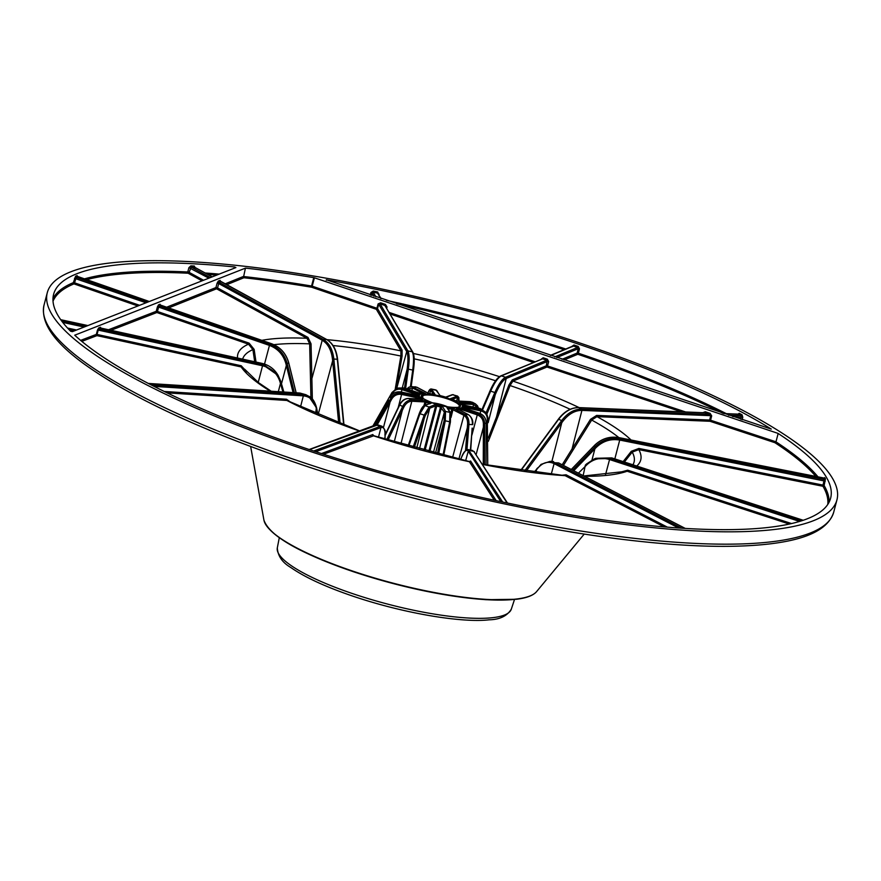 <?xml version="1.0" encoding="UTF-8"?>
<svg xmlns="http://www.w3.org/2000/svg" width="881" height="881" viewBox="0 0 881 881"><rect width="100%" height="100%" fill="white"/><g stroke="black" fill="none" stroke-linecap="round" stroke-linejoin="round"><path stroke-width="1.32" d="M432.142 402.793A13.05 2.896 -165.3 0 1 447.603 406.846M326.344 279.784L771.293 429.102A401.659 88.992 14.7 0 0 326.344 279.784L326.234 280.18M371.397 295.333L372.035 292.966L373.214 292.239L377.586 293.153L380.735 298.461M550.669 355.495L573.432 346.068L572.298 346.685L573.432 346.068L577.606 347.466L578.255 348.689L577.143 353.05L562.034 359.305M564.016 359.966L577.793 354.272A0.98 0.914 67.5 0 1 577.143 353.05L578.377 353.215L579.478 348.854L578.178 346.42L574.005 345.011L571.637 346.574M723.797 413.585L738.256 414.18L737.397 414.775L738.256 414.18L741.108 415.7L740.844 419.312M778.165 433.485L775.963 441.855L778.165 433.485A401.659 88.992 14.7 0 1 830.629 498.172A401.659 88.992 14.7 0 1 496.047 500.617A401.659 88.992 14.7 0 1 74.731 335.198L245.425 268.154L243.641 276.524L245.425 268.154M596.613 415.414L709.645 420.039L710.582 420.226L710.02 421.283L774.906 442.691L775.478 441.634L710.582 420.226L711.683 415.865L710.747 415.678L709.645 420.039A0.98 0.65 -87.7 0 0 710.02 421.283L596.988 416.647A0.98 0.65 92.3 0 1 596.613 415.414L590.49 419.334L562.199 464.772M711.683 415.865L710.108 413.354L709.535 414.4L710.747 415.678L581.923 410.392L572.044 448.969L573.234 449.706L591.68 420.061L596.988 416.647A208.279 46.142 14.7 0 1 631.06 440.015M710.108 413.354L705.285 411.757L704.712 412.804L709.535 414.4L581.548 409.147A0.98 0.65 92.3 0 1 581.923 410.392A0.98 0.65 -87.7 0 0 581.537 409.147C574.17 409.158 567.529 412.969 561.638 420.6L562.75 421.415C568.432 414.07 574.819 410.392 581.912 410.392M703.831 412.771L578.707 407.639L581.537 409.147M685.638 411.978L547.553 365.967L546.98 367.025L681.365 411.801M512.268 379.898L546.33 365.802L547.553 365.967L548.654 361.606L547.354 359.173L546.33 365.802A0.98 0.914 -112.5 0 0 546.98 367.025L512.918 381.11A0.98 0.914 67.5 0 1 512.268 379.898L508.932 384.975L488.294 438.033M500.276 376.495C497.038 378.092 493.591 382.993 489.935 391.175L490.673 391.131C494.461 382.618 498.04 377.542 501.41 375.879A0.98 0.914 -112.5 0 0 500.782 375.89L500.793 375.89A0.98 0.914 -112.5 0 0 500.749 375.912A0.98 0.914 67.5 0 1 500.793 375.89L542.608 358.82L546.782 360.219L505.584 377.277C502.203 378.94 498.635 384.028 494.858 392.541L495.904 393.179C499.538 384.986 502.985 380.085 506.234 378.489L547.431 361.441L548.654 361.606M390.305 314.065L533.313 362.432M386.748 308.053L387.023 306.951L385.999 306.764M387.023 306.951L385.449 304.43L384.876 305.476L412.87 352.213A0.98 0.925 -30.6 0 1 412.881 352.235A0.98 0.925 149.4 0 0 412.275 351.794C413.773 354.768 413.927 360.869 412.726 370.075L413.409 370.494C414.566 361.628 414.411 355.77 412.969 352.896M385.449 304.43L380.636 302.789L380.074 303.835L384.876 305.476L412.264 351.783A0.98 0.925 -30.6 0 1 412.87 352.213C414.466 355.461 414.654 361.54 413.431 370.438L413.222 372.024L412.506 371.65L410.425 386.638M380.636 302.789L378.103 303.923L380.074 303.835L407.892 350.88L412.275 351.794M378.103 303.923L376.925 308.262L312.204 286.171L311.632 287.228L376.352 309.308L376.925 308.262L377.531 308.592L378.709 304.253L406.714 351.596C408.167 354.47 408.299 360.329 407.143 369.194L402.364 387.53M326.95 339.648A208.279 46.142 14.7 0 1 400.91 350.847L376.352 309.308A0.98 0.925 149.4 0 0 377.531 308.592L402.088 350.131A0.98 0.925 -30.6 0 1 400.91 350.847L400.877 356.034L395.084 389.92M313.768 277.636L311.566 286.017L312.204 286.171L314.407 277.801L313.768 277.636A401.659 88.992 14.7 0 0 245.832 268.143M226.626 284.739L243.872 277.757A0.98 0.914 67.9 0 1 243.222 276.535L225.073 283.88M70.568 331.201L72.374 331.652L235.91 267.571L234.511 266.954A401.659 88.992 14.7 0 0 53.609 294.331A401.659 88.992 14.7 0 0 70.568 331.201M68.971 329.549L74.61 330.782M139.605 305.311L74.555 282.834L73.971 283.88L137.921 305.971M77.341 277.174L77.154 275.599L75.612 276.205L73.332 282.658A0.98 0.914 -112.5 0 0 73.971 283.88L73.971 283.88A400.69 88.772 14.7 0 0 53.014 301.203M52.97 298.637A401.659 88.992 14.7 0 1 73.332 282.658L74.555 282.834L76.251 277.427L77.792 276.821L77.902 277.614L77.792 276.821L149.274 301.522M203.544 280.257L189.096 272.35A0.98 0.694 -61.3 0 1 188.127 273.231L202.035 280.841M195.285 267.956L194.294 266.04L190.869 265.864L188.93 267.626L187.763 271.976A0.98 0.661 -87.3 0 0 188.127 273.231L188.127 273.231A400.69 88.772 14.7 0 0 86.338 279.751M84.091 278.969A401.659 88.992 14.7 0 1 187.763 271.976L189.096 272.35L191.232 267.108L194.646 267.284L195.153 268.253L194.646 267.284L212.156 276.876M220.481 281.435L220.107 280.356A0.98 0.914 -111.9 0 0 220.746 281.579L220.713 281.568M220.107 280.356L218.323 281.072A0.98 0.914 -111.9 0 0 218.973 282.294L220.746 281.579L326.609 339.515C332.566 343.127 336.124 349.691 337.269 359.228L337.357 359.448M218.323 281.072L217.089 283.208L218.708 283.561L218.973 282.294L323.195 339.339L326.609 339.515A0.98 0.694 -61.3 0 1 326.829 339.581L326.829 339.581A0.98 0.694 -61.3 0 1 326.873 339.603M168.271 308.053L216.572 288.792A0.98 0.914 68.1 0 1 215.922 287.569L217.541 287.922L218.708 283.561L322.215 340.22C327.952 343.689 331.377 350.01 332.478 359.184L332.633 360.825L318.085 414.852M261.767 340.352A208.279 46.142 14.7 0 1 306.995 338.282L216.572 288.792A0.98 0.694 118.7 0 0 217.541 287.922L307.965 337.412A0.98 0.694 -61.3 0 1 306.995 338.282L309.649 343.854L310.927 397.738M160.364 305.255L160.078 304.242A0.98 0.914 -111.4 0 0 160.716 305.465L160.838 305.509M160.078 304.242L158.536 304.848L157.402 306.94L158.613 307.117L160.716 305.465L271.557 343.766C280.345 347.125 286.061 353.512 288.693 362.917L288.682 362.873M110.466 330.474L156.884 312.524A0.98 0.914 68.6 0 1 156.245 311.301L157.457 311.478L158.613 307.117L269.454 345.407C277.911 348.645 283.407 354.79 285.951 363.842L286.347 365.461L281.48 383.808M237.518 358.06A208.279 46.142 14.7 0 1 248.508 344.174L156.884 312.524L157.457 311.478L249.092 343.127L248.508 344.174L252.902 349.603L254.708 361.794M100.852 328.338L100.489 327.258A0.98 0.914 -110.8 0 0 101.128 328.481L101.502 328.558M100.489 327.258L98.716 327.93A0.98 0.914 -110.8 0 0 99.355 329.153L101.128 328.481L261.866 363.368L277.449 374.293C273.804 368.566 268.606 364.91 261.833 363.346L261.778 363.357M98.716 327.93L97.483 330.045L99.355 329.153L262.626 364.591L261.877 363.379M81.812 341.388L96.965 335.628A0.98 0.914 69.2 0 1 96.326 334.406L97.053 334.461L98.209 330.1L262.538 365.769C271.425 368.005 277.251 373.39 280.026 381.914L280.466 383.444L278.319 391.671M270.302 391.164A208.279 46.142 14.7 0 1 241.141 366.937L96.965 335.628L97.053 334.461L241.229 365.758L241.141 366.937L244.874 369.414L258.507 382.64L271.183 391.219M829.076 502.247A401.659 88.992 14.7 0 0 824.131 485.541L825.442 478.824L824.682 477.59L823.867 478.901M314.407 277.801L777.67 433.265M742.165 419.752L742.793 417.297L742.077 414.808L739.225 413.299L737.507 414.477M378.918 294.805L377.674 291.963L373.291 291.049L370.934 292.503L370.262 294.948M424.972 401.923L426.195 402.221L425.864 400.767L424.972 401.945L426.195 402.221A23.203 5.143 14.7 0 0 429.311 403.52L429.443 403.63M167.126 392.871L286.865 400.459L359.547 430.886M421.911 399.203L421.129 399.534M377.222 424.741L391.847 398.895C394.181 395.305 397.43 393.818 401.615 394.424L419.521 398.366L420.182 397.1L418.475 397.915L419.532 398.322A23.203 5.143 14.7 0 0 420.479 399.082M148.404 383.477L300.135 393.102L305.795 394.677L299.958 393.047A0.98 0.65 93.7 0 1 300.146 393.102A0.98 0.65 -86.4 0 0 299.947 393.047L299.947 393.047A0.98 0.65 -86.4 0 0 299.76 393.08M385.173 435.401L398.234 408.101M399.776 404.93L399.754 404.985C402.022 400.756 404.974 398.597 408.608 398.509L423.023 399.258A22.223 4.923 14.7 0 1 420.182 397.1L401.692 393.245C397.045 392.574 393.433 394.225 390.867 398.223L390.107 396.99C392.684 393.003 396.296 391.351 400.932 392.023L418.189 396.142M385.184 434.718L399.511 404.831C401.692 400.69 404.665 398.564 408.421 398.454L408.421 398.454A0.98 0.65 -87 0 1 408.608 398.509L411.449 400.018C407.815 400.106 404.864 402.265 402.617 406.504L399.754 404.985L398.223 408.167M387.948 440.28L403.861 407.099C405.888 403.278 408.542 401.34 411.823 401.262L424.972 401.945L423.86 405.866M394.159 442.185L402.32 410.282L401.097 409.687L386.638 439.872M316.301 408.553L316.642 408.057L308.614 396.186L302.987 394.611A0.98 0.65 93.7 0 1 303.35 395.855C310.255 396.582 314.572 400.822 316.301 408.553L315.585 413.784M418.596 395.701L419.422 395.877A22.223 4.923 14.7 0 1 420.039 394.435L417.935 394.93L418.53 395.25M420.127 394.071L421.581 393.829L404.049 387.915L397.937 388.058L403.983 387.926L402.441 388.521L420.039 394.435L418.244 395.844M373.94 425.567L388.422 399.952M383.51 427.318L390.118 401.934L389.149 401.262L375.78 424.895M280.026 381.914L280.786 381.385L278.132 375.405L262.637 364.602L262.549 365.769L262.637 364.602M417.935 394.93L418.508 395.272M404.104 387.959L421.581 393.829A22.223 4.923 14.7 0 1 425.501 393.488L423.475 393.785L422.054 398.641M423.475 394.071L425.501 393.488L411.581 386.561L416.911 387.288L428.915 393.675L429.554 394.391L428.353 394.038L428.915 393.675A22.223 4.923 14.7 0 1 435.082 394.534L433.628 394.776M421.283 393.697L425.501 393.488M401.207 392.056L402.441 388.521L396.483 388.62L391.979 392.53L392.497 393.135C394.765 389.688 397.893 388.499 401.868 389.567L417.924 394.952M390.701 395.998L390.305 395.47L392.034 392.486M390.801 396.065L392.497 393.135M285.951 363.842L287.151 363.512C284.519 354.107 278.814 347.731 270.038 344.361L159.175 306.07A0.98 0.914 -111.4 0 1 158.536 304.848M312.359 399.093L311.048 343.821L307.965 337.412M434.19 394.38L435.082 394.534L431.47 389.028L435.853 389.942L440.137 395.602M407.264 388.995L412.528 387.981L422.935 393.521M332.478 359.184L333.844 359.052C332.699 349.515 329.153 342.951 323.195 339.339A0.98 0.694 118.7 0 0 322.226 340.22A0.98 0.694 -61.3 0 1 323.195 339.339L323.195 339.339M439.883 396.076L439.465 395.448A22.223 4.923 14.7 0 1 446.226 397.276L452.713 394.732L457.58 396.087L450.4 398.675L451.27 398.994M444.619 397.518L452.107 394.743A0.98 0.914 -111.4 0 1 452.713 394.732L456.887 396.131A0.98 0.914 68.6 0 1 457.536 397.342L458.968 401.086M411.174 386.561L413.409 370.494M427.692 393.994C428.937 390.492 429.95 389.204 430.721 390.096L433.243 394.192M407.143 369.194L408.332 369.161C409.544 359.955 409.401 353.865 407.892 350.88A0.98 0.925 149.4 0 0 406.714 351.596A0.98 0.925 -30.6 0 1 407.892 350.88L407.892 350.88M488.327 441.37L510.044 385.537L512.918 381.11A208.279 46.142 14.7 0 1 579.191 407.617M451.623 399.644L450.4 398.675A22.223 4.923 14.7 0 1 455.951 400.976L456.369 401.615L455.951 400.976L472.546 402.32L475.388 403.839L458.792 402.485L461.974 404.698L480.024 408.476M455.158 401.307L455.951 400.976L455.158 401.307M486.896 413.993L495.904 393.179M482.744 409.456L490.673 391.131L494.858 392.541L494.219 394.005L495.265 394.655L488.173 422.682M489.935 391.175L482.16 409.158M563.444 465.421L573.234 449.706M460.433 403.773L458.792 402.485L460.212 404.005M462.866 405.623L461.974 404.698M525.913 471.5L562.75 421.415M478.295 408.09L475.388 403.839M450.863 398.818L456.138 400.943L470.168 401.67A0.98 0.65 -87 0 0 470.168 401.67A0.98 0.65 -87 0 1 470.366 401.725L473.207 403.245A0.98 0.65 93 0 1 473.571 404.478L477.943 408.013M558.675 419.235L561.638 420.6L560.668 421.933L561.77 422.748L551.869 461.457M520.759 470.773L558.785 419.081C564.688 411.46 571.328 407.639 578.696 407.639A0.98 0.65 -87.7 0 0 578.498 407.584L578.509 407.584A0.98 0.65 92.3 0 1 578.707 407.639L578.707 407.639M571.328 469.496L594.433 445.533C601.415 438.727 609.619 436.095 619.046 437.659L823.515 478.328L823.085 478.978L823.515 478.328A0.98 0.925 147.6 0 0 824.682 477.59M823.515 478.328L824.264 479.55L823.03 485.09L824.131 485.541A0.98 0.936 149.7 0 1 822.953 486.268L823.03 485.09L638.868 448.451L631.303 451.292L623.142 461.611M624.387 462.007L632.217 452.107L638.802 449.629L822.953 486.268A400.69 88.772 14.7 0 1 827.777 504.45M463.164 407.363L463.946 407.363L462.393 405.877L463.131 407.617A23.203 5.143 14.7 0 0 463.153 407.385M463.164 407.396L463.946 407.363M462.811 408.2L461.776 407.319L462.602 407.595M825.442 478.824A0.98 0.936 149.1 0 1 824.264 479.55L619.806 438.881C610.379 437.317 602.175 439.949 595.193 446.755L596.03 447.636C602.758 441.084 610.654 438.562 619.728 440.06L825.266 481.169M573.751 470.751L596.03 447.636M486.764 413.773L488.129 418.486L486.764 413.773L480.883 409.72L480.795 410.898C484.847 412 487.028 414.621 487.325 418.761L488.129 418.486L488.162 421.9L487.38 422.164L486.235 426.558M487.325 418.761L487.744 465.256M594.433 445.533L595.193 446.755L594.036 447.955L594.884 448.836L591.988 459.959M458.792 402.485A22.223 4.923 14.7 0 1 461.633 404.654L480.123 408.498L486.037 412.583L480.079 408.465L480.883 409.72L462.393 405.877A22.223 4.923 14.7 0 1 461.776 407.319L479.374 413.222C483.658 414.962 485.927 418.2 486.191 422.957L484.638 423.563C484.385 418.805 482.116 415.557 477.832 413.828L460.234 407.914L460.069 409.269L461.226 409.456L460.234 407.914A22.223 4.923 14.7 0 1 456.314 408.255L468.538 414.698A0.98 0.694 -62 0 1 468.736 414.885M583.828 475.96L627.14 471.236L789.321 524.063M458.627 409.423A23.203 5.143 14.7 0 0 460.069 409.269L461.226 409.456M457.867 409.456L456.314 408.255L457.867 409.742M801.512 520.836L610.115 458.494L594.389 458.858L586.482 464.001L586.834 464.816C593.331 458.792 600.908 457.041 609.553 459.541L799.585 521.442M578.421 473.163L586.834 464.816M484.484 464.628L484.627 427.065L483.405 427.142L476.147 454.508M462.789 408.222L462.206 407.44L479.44 413.222L477.271 414.874C481.125 416.438 483.173 419.356 483.405 423.64L483.262 464.397M594.389 458.858L585.369 465.113L583.156 475.608M486.18 426.36L486.037 464.926M611.711 457.878L595.809 458.307L611.711 457.878L803.197 520.286M482.425 464.221L565.139 475.663L664.219 526.893M447.966 408.674L448.33 408.663A23.203 5.143 14.7 0 0 451.799 409.147L452.988 409.489L452.9 408.079L451.799 409.147L463.935 415.336C466.545 417.01 467.767 420.006 467.591 424.323L467.315 427.847L458.858 459.254M447.944 408.63L450.51 412.782A0.98 0.925 -31.7 0 1 450.521 412.804L450.411 421.922L450.609 413.475M681.674 528.193L555.074 462.734L550.107 461.358L541.077 464.364L537.619 468.362C542.685 462.459 548.18 460.873 554.105 463.615L678.612 527.994M534.238 472.568L537.619 468.362M466.963 449.717L468.67 427.957L467.315 427.847L465.52 450.676M467.591 424.323L468.956 424.433C469.155 419.642 467.8 416.317 464.904 414.466L452.9 408.079A22.223 4.923 14.7 0 1 446.733 407.22L447.713 408.751M537.95 467.668L536.716 468.879L535.846 472.756M452.493 457.79L463.935 415.336A0.98 0.694 118 0 1 464.904 414.466L468.318 414.643C471.214 416.493 472.568 419.819 472.403 424.609L468.956 424.433L468.67 427.957M472.227 428.1L470.399 450.026M558.686 462.966L558.477 462.91A0.98 0.705 -62.7 0 1 558.697 462.966L558.697 462.966A0.98 0.705 117.3 0 0 558.488 462.91L685.165 528.413M469.331 461.611L494.285 500.243M435.677 405.888L436.734 406.009L435.588 404.478L435.666 405.91L436.734 406.009A23.203 5.143 14.7 0 0 440.533 407.033L441.458 407.451L442.35 406.306L440.522 407.088L444.365 412.176L444.134 420.611L435.401 453.638M323.503 454.233L373.764 435.743M502.721 502.049L468.307 449.596C465.586 449.839 463.351 452.349 461.611 457.118A0.98 0.65 23.5 0 0 461.578 457.305C464.375 451.094 466.6 449.057 468.24 451.193L500.826 501.641M460.565 459.64L461.578 457.305M438.54 454.431L444.575 424.279L443.429 424.08L437.405 454.144M444.134 420.611L445.279 420.821L445.533 411.46L442.35 406.306A22.223 4.923 14.7 0 1 435.588 404.478L429.102 407.022L424.146 415.116L419.951 413.707L424.928 405.612L429.499 403.608M461.721 456.964A0.98 0.65 23.5 0 0 461.611 457.118L461.115 458.263A0.98 0.65 -156.6 0 0 461.082 458.439L460.741 459.673M433.243 453.087L444.365 412.176A0.98 0.925 148.3 0 1 445.533 411.46L449.916 412.374L449.695 421.735L445.279 420.821L444.575 424.279M443.661 455.686L449.75 425.38L449.002 425.204L442.934 455.51M449.728 425.391L450.411 421.922M507.489 503.04L473.791 451.38A0.98 0.936 -32.9 0 1 474.374 451.777A0.98 0.936 147.1 0 0 474.374 451.777A0.98 0.936 147.1 0 0 473.791 451.38L507.115 502.963M429.719 403.894L431.415 403.08L429.719 403.894M309.462 449.618L377.872 424.884L375.515 424.983A0.98 0.914 69.8 0 1 376.099 424.983A0.98 0.914 -110.3 0 0 375.515 424.983L309.165 449.519M408.663 446.447L418.794 417.043L418.123 416.834L408.013 446.26M423.805 406.229L418.145 416.856M414.103 447.977L425.292 415.524L429.752 408.233L435.666 405.91L423.882 450.643M416.592 448.671L424.146 418.86L423.012 418.453L412.947 447.658M385.041 436.624A0.98 0.65 3.5 0 0 385.118 436.392C384.226 431.932 387.398 431.921 382.046 426.283L380.273 426.382A0.98 0.914 69.8 0 1 380.922 427.593C383.973 426.723 385.349 429.741 385.041 436.624L384.623 439.234M71.009 271.711A408.189 90.435 14.7 0 0 47.288 292.668A408.189 90.435 14.7 0 0 419.169 483.724A408.189 90.435 14.7 0 0 836.95 499.835A408.189 90.435 14.7 0 0 522.84 324.946A408.189 90.435 14.7 0 0 71.009 271.711M434.113 403.531A20.285 4.493 14.7 0 0 460.278 404.897A20.285 4.493 14.7 0 0 428.331 394.181A20.285 4.493 14.7 0 0 434.113 403.531M422.528 397.529A19.129 4.24 -165.3 0 1 441.866 397.221A19.129 4.24 -165.3 0 1 458.56 406.989C462.184 407 450.731 409.18 434.223 403.531C418.695 397.254 424.356 398.311 422.528 397.529M431.415 403.08A22.223 4.923 14.7 0 1 425.864 400.767L411.449 400.018A0.98 0.65 93 0 1 411.823 401.262L400.833 444.178M407.98 446.249L419.279 413.497C421.173 408.663 422.847 406.042 424.323 405.634A0.98 0.914 -111.4 0 0 424.323 405.634A0.98 0.914 -111.4 0 1 424.928 405.612L429.102 407.022A0.98 0.914 68.6 0 1 429.752 408.233L419.323 449.42M446.733 407.22L449.916 412.374A0.98 0.925 -31.7 0 1 450.51 412.782M456.314 408.255L468.318 414.643A0.98 0.694 -62 0 1 468.538 414.698C471.897 417.418 473.295 420.722 472.723 424.609L472.491 424.576M435.853 389.942L436.877 390.701A0.98 0.925 -31.7 0 1 436.877 390.701A0.98 0.925 -31.7 0 0 436.282 390.294L431.899 389.38A0.98 0.925 148.3 0 0 430.721 390.096L429.741 393.719M414.995 386.737L417.131 387.343A0.98 0.694 -62 0 0 416.911 387.288L413.497 387.111A0.98 0.694 118 0 0 412.528 387.981L411.845 390.536M390.151 396.924L390.096 396.935C392.662 392.97 396.263 391.318 400.899 391.99L401.615 394.424L398.19 407.584M370.934 292.503L372.035 292.966L373.94 296.181M375.945 296.853L373.214 292.239L373.291 291.049M564.093 349.702A400.69 88.772 14.7 0 0 396.604 303.791M578.178 346.42L577.606 347.466L554.843 356.893M556.825 357.554L578.255 348.689L579.478 348.854M722.794 413.255A400.69 88.772 14.7 0 0 577.793 354.272L578.377 353.215A401.659 88.992 14.7 0 1 726.307 413.641M742.077 414.808A0.98 0.705 118.2 0 1 741.108 415.7L728.543 415.182M732.695 416.581L742.793 417.297M816.202 476.852A400.69 88.772 14.7 0 0 774.906 442.691A0.98 0.793 123.1 0 0 775.963 441.855A401.659 88.992 14.7 0 1 818.328 477.271M705.285 411.757L702.818 412.682M547.354 359.173L543.181 357.774L542.608 358.82L501.41 375.879L505.584 377.277A0.98 0.914 67.5 0 1 506.234 378.489L496.466 417.054L497.578 417.616M543.181 357.774L541.264 359.151M534.976 361.75L389.391 312.502M311.566 286.017L311.632 287.228A400.69 88.772 14.7 0 0 243.872 277.757L243.641 276.524A401.659 88.992 14.7 0 1 311.566 286.017M490.034 392.607L489.296 392.563L489.935 391.087C493.558 382.795 497.181 377.729 500.782 375.901A0.98 0.914 67.5 0 1 501.41 375.879L501.41 375.879M499.461 376.65A208.279 46.142 14.7 0 0 413.431 353.479M372.938 425.941L391.99 392.53L396.483 388.62L402.077 356.1L402.088 350.131M406.714 351.596L396.67 388.554M234.511 266.954L234.17 268.242M76.57 330.012L67.562 328.051M62.738 322.391L84.147 327.038M86.107 326.278L61.648 320.97M87.88 325.574L60.712 319.682L87.847 325.596M74.489 278.297L146.059 302.778M147.744 302.117L76.251 277.427A0.98 0.914 68 0 1 75.612 276.205M188.93 267.626L208.852 278.165M210.361 277.581L191.232 267.108A0.98 0.661 92.9 0 1 190.869 265.864M216.66 275.114A400.69 88.772 14.7 0 0 207.784 274.42M219.215 274.112A401.659 88.992 14.7 0 0 205.218 273.011M217.089 283.208L215.922 287.569L166.278 307.359M157.402 306.94L156.245 311.301L108.022 329.946M97.483 330.045L96.326 334.406L80.612 340.374M322.215 340.22L311.874 378.665L310.475 378.698M271.557 343.766L269.454 345.407L270.026 344.361M256.019 362.08L254.146 349.383L249.092 343.127M269.454 345.407L264.509 364.073M246.724 371.837L241.229 365.758M262.538 365.769L258.221 382.409M565.756 349.008A401.659 88.992 14.7 0 0 386.296 300.333M425.347 405.227L426.184 402.276M289.981 401.747L286.501 399.225A0.98 0.65 -86.4 0 0 286.865 400.459A208.279 46.142 14.7 0 0 359.294 430.985M286.501 399.225L164.251 391.472M419.323 399.016L419.521 398.366M148.305 383.433L299.947 393.047A0.98 0.65 93.7 0 1 299.958 393.047M300.135 393.102L302.976 394.611L151.334 384.997M422.451 399.181L408.421 398.454A0.98 0.65 -87 0 0 408.189 398.498M401.097 409.687L402.617 406.504L403.861 407.099M316.697 409.202L317.435 414.577M154.054 386.385L303.339 395.855A0.98 0.65 -86.4 0 0 302.976 394.611L302.987 394.611M303.339 395.855L300.509 406.934M418.475 397.937L418.167 398.961M254.146 349.383L252.902 349.603A202.377 44.832 14.7 0 0 242.627 359.173M373.885 425.589L388.389 400.029M389.149 401.262L390.867 398.223L391.847 398.895M282.911 391.968L280.466 383.444L281.226 382.916L283.847 392.023L281.237 382.938M280.786 381.385L278.132 375.405M77.792 276.821A0.98 0.914 69.2 0 1 77.154 275.599M311.048 343.821L309.649 343.854A202.377 44.832 14.7 0 0 273.903 344.669M422.12 398.686L423.464 394.115M271.689 343.81L271.634 343.755C280.422 347.125 286.127 353.501 288.748 362.884L296.17 392.805M294.386 392.695L287.151 363.512L288.693 362.917L296.104 392.805M390.294 395.536L372.971 425.93M287.558 365.13L286.347 365.461L293.076 392.607M194.646 267.284A0.98 0.65 93.1 0 1 194.294 266.04M402.077 356.1L400.877 356.034A202.377 44.832 14.7 0 0 333.051 345.55M220.327 281.942L220.426 281.149L326.829 339.581A0.98 0.694 118.7 0 0 326.62 339.526L326.62 339.526M337.522 361.078L343.689 425.127M340.143 423.783L333.844 359.052L337.269 359.228L337.423 360.869M434.63 394.424L428.794 393.554L417.131 387.343A0.98 0.694 -62 0 1 417.297 387.497M333.998 360.681L332.633 360.825L338.711 423.232M379.072 294.199L378.522 294.133M377.586 293.153L377.674 291.963M495.596 380.757A202.377 44.832 14.7 0 0 414.191 358.842M413.189 372.079L411.196 386.561M405.645 388.455L408.332 369.161L412.726 370.075L412.506 371.65M408.112 370.736L406.923 370.78L404.511 388.069M573.432 346.068L574.005 345.011M570.161 409.291A202.377 44.832 14.7 0 0 510.044 385.537L508.932 384.975M506.234 378.489A0.98 0.914 -112.5 0 0 505.573 377.277L505.573 377.277M494.219 394.005L486.114 412.726M452.349 399.379L457.536 397.342L456.622 400.965M482.127 409.136L489.296 392.651M738.256 414.18A0.98 0.694 117.9 0 0 739.225 413.299M618.847 437.593A202.377 44.832 14.7 0 0 591.68 420.061L590.49 419.334M460.201 404.049L459.276 408.09M560.668 421.933L524.36 471.28M460.906 403.817L473.571 404.478L472.932 406.978M472.546 402.32L470.179 401.681A0.98 0.65 -87 0 0 469.98 401.703M632.932 464.794A202.377 44.832 14.7 0 0 632.217 452.107L631.303 451.292M636.743 466.038A208.279 46.142 14.7 0 0 638.802 449.629L638.868 448.451M463.802 407.969L463.935 407.385L480.795 410.898L480.123 413.475M619.806 438.881L619.739 440.06L619.057 437.659M619.728 440.06L614.828 458.902M594.036 447.955L572.628 470.168M488.129 418.486L488.151 421.944M593.287 446.722L594.422 445.478C601.393 438.683 609.586 436.062 619.002 437.626L824.209 478.075L823.878 478.956M584.51 476.313A208.279 46.142 14.7 0 0 627.14 471.236L627.701 470.19L620.532 472.161M791.556 523.567L627.701 470.19M460.058 409.324L459.882 410.094M460.939 410.656L461.215 409.478L477.271 414.874L471.908 435.093M610.115 458.494L609.564 459.541L611.656 457.889M609.553 459.541L605.467 474.925M585.336 465.157L586.526 463.979M483.405 423.64L484.638 423.563L484.627 427.065M486.18 426.459L486.191 422.858M611.777 457.933L803.241 520.275M482.546 464.419A208.279 46.142 14.7 0 0 565.139 475.663A0.98 0.705 117.3 0 0 566.109 474.782L562.177 475.211M667.402 527.157L566.109 474.782M451.777 409.191L450.764 413.332M451.039 417.451L452.988 409.511M555.074 462.734A0.98 0.705 117.3 0 0 554.105 463.615A0.98 0.705 -62.7 0 1 555.063 462.734L558.488 462.91M554.105 463.615L551.209 474.363M533.798 472.513L537.08 468.758M472.128 428.133L470.718 450.092M558.873 463.109A0.98 0.705 117.3 0 0 558.697 462.966L685.275 528.424M373.973 435.798L372.762 434.564A0.98 0.914 -110.3 0 0 373.412 435.787A208.279 46.142 14.7 0 0 469.408 461.721A0.98 0.936 147.1 0 0 470.586 461.005L469.265 461.523M496.19 500.65L470.586 461.005M440.522 407.088L428.706 451.92M429.675 452.173L441.458 407.474M424.895 450.918L436.723 406.053M469.419 450.466A0.98 0.936 147.1 0 0 468.24 451.193A0.98 0.936 -32.9 0 1 469.408 450.466L473.791 451.38M468.24 451.193L465.642 460.752M460.521 459.629L461.115 458.263A0.98 0.65 -156.6 0 1 461.226 458.109M449.002 425.204L449.695 421.735L450.433 421.911L443.672 455.697M372.762 434.564L321.411 453.561M376.099 424.983L380.273 426.382L313.658 451.006M419.279 413.497L419.951 413.707L418.794 417.043M430.457 403.223L424.334 405.623A0.98 0.914 -111.4 0 0 424.279 405.645M423.012 418.453L424.146 415.116L425.292 415.524M384.997 437.416A0.98 0.65 -176.4 0 1 384.964 437.879L384.876 439.311M315.739 451.7L380.922 427.593A0.98 0.914 -110.3 0 0 380.273 426.382L380.273 426.382M380.922 427.593L378.478 437.273M353.876 594.047A120.95 26.793 14.7 0 0 511.288 609.223C507.049 616.061 499.67 619.596 489.153 619.806C463.208 622.966 405.976 614.002 353.975 596.525C325.992 587.054 304.925 577.374 290.763 567.474C282.294 562.519 277.801 555.966 277.317 547.839A120.95 26.793 14.7 0 0 353.876 594.047M270.324 530.164A140.762 31.187 14.7 0 0 353.755 571.824A140.762 31.187 14.7 0 0 526.045 597.252M353.6 571.395A141.654 31.386 14.7 0 0 536.54 591.669C533.192 595.523 526.497 598.067 516.442 599.267L486.224 599.708C445.764 596.8 401.593 587.506 353.688 571.824C299.463 553.136 269.542 535.912 263.937 520.153A141.654 31.386 14.7 0 0 353.6 571.395M302.15 462.184A408.189 90.435 14.7 0 0 833.712 512.18C827.369 532.003 800.818 539.987 771.459 543.698C735.558 548.125 688.656 547.013 630.763 540.361C531.97 529.063 408.586 500.705 302.205 464.849C203.236 431.294 130.113 397.353 82.814 363.038C59.06 345.385 39.854 325.397 44.05 305.024A408.189 90.435 14.7 0 0 302.15 462.184M378.279 294.21L381.165 298.615M550.35 355.384L572.815 346.09M723.642 413.541L738.058 414.125L737.738 414.698M520.451 470.729L558.51 419.004C564.347 411.416 571.009 407.606 578.498 407.584L704.26 412.737M77.286 277.229L77.396 276.37L149.318 301.5M194.866 267.35L212.222 276.854M271.634 343.755L160.309 305.002L160.188 305.872M261.833 363.335L100.808 328.062L100.709 328.855M317.909 414.786L316.642 408.057C314.913 401.516 312.237 397.562 308.603 396.175L305.773 394.666M400.899 391.99L419.004 395.756M396.439 388.642L397.981 388.036M422.285 398.796L422.616 397.672M326.829 339.581L326.84 339.581C332.908 343.282 336.487 349.856 337.599 359.316L344.019 425.248M411.592 386.561L409.147 387.056L406.835 388.851M436.866 390.701L439.828 395.503L445.907 397.144M431.47 389.028C430.038 388.697 428.772 390.316 427.692 393.884M457.58 396.087L458.858 397.551L459.023 401.097M453.407 394.688L452.107 394.743M475.377 403.828L477.535 405.855L478.46 408.123M486.037 412.583L486.786 413.817M571.284 469.474L593.265 446.678M479.44 413.222C483.724 414.951 485.993 418.189 486.246 422.913L486.092 464.937M469.133 461.501L373.863 435.765M278.176 375.46L277.416 374.238M595.864 458.274L594.334 458.88M553.532 461.534L550.107 461.358M472.69 450.499L468.307 449.596M384.942 439.333L385.118 436.392M382.046 426.283L377.872 424.884M511.288 609.223L514.504 599.487M277.317 547.839L279.288 537.773M536.54 591.669L584.246 534.051M263.937 520.153L250.656 446.535M833.712 512.18L836.95 499.835M44.05 305.024L47.288 292.668"/></g></svg>
